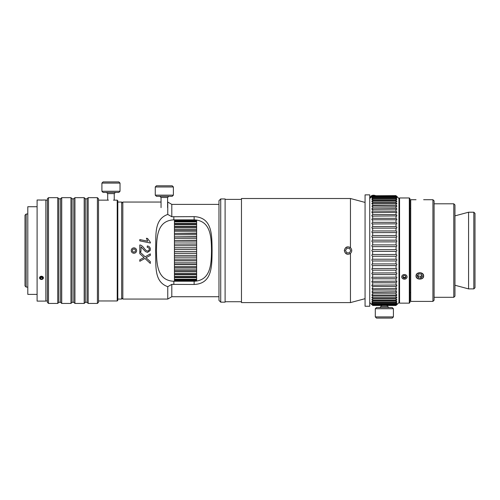 <?xml version="1.0" encoding="UTF-8"?>
<svg xmlns="http://www.w3.org/2000/svg" width="500" height="500" viewBox="0 0 500 500"><rect width="100%" height="100%" fill="white"/><g stroke="black" fill="none" stroke-linecap="round" stroke-linejoin="round"><path stroke-width="0.75" d="M409.312 197.956L409.312 303.15L409.894 302.569L409.894 198.544L409.312 197.956L406.887 197.956M396.925 304.613L398.969 302.569L398.969 198.544L398.969 302.569L399.55 303.15L399.55 197.956L401.919 197.956M396.925 196.494L398.969 198.544L399.55 197.956M453.787 203.8L453.787 297.306L454.956 296.137L454.956 204.969L453.787 203.8L434.094 203.8M432.925 199.713L432.925 301.4L434.094 300.231L434.094 200.881L432.925 199.713L423.631 199.713M416.031 199.713L410.712 199.713L410.712 301.4L432.925 301.4M416.031 275.975C415.8 271.656 423.862 271.656 423.631 275.975C423.862 280.144 415.8 280.144 416.031 275.975M473.831 212.219L473.831 288.894L475 287.725L475 213.388L473.831 212.219L468.569 212.219L468.569 288.894L473.831 288.894M454.956 215.869L468.569 212.219M420.856 278.081L418.237 277.794L417.219 275.694L418.806 273.875L421.425 274.156L422.444 276.262L420.856 278.081L420.856 276.325L421.9 275.138M417.762 275.069L418.237 276.044L420.856 276.325M418.237 277.794L418.237 276.044M416.238 275.587A3.625 3.137 0 0 1 422.019 273.475A3.625 3.137 0 0 1 421.238 278.869A3.625 3.137 0 0 1 416.238 275.587M402.956 276.413L403.381 277.288L405.056 277.469L405.85 276.569M403.381 278.019L402.731 276.669L403.75 275.506L405.425 275.694L406.075 277.038L405.056 278.2L403.381 278.019L403.381 277.288M405.056 278.2L405.056 277.469M404.744 274.544A2.688 2.331 -0 0 1 406.544 278.263A2.688 2.331 -0 0 1 401.925 277.756A2.688 2.331 -0 0 1 404.744 274.544M372.669 200.4L396.044 200.4C397.125 201.625 397.125 201.869 396.044 201.144L372.669 201.144C371.587 201.869 371.587 201.625 372.669 200.4L372.669 199.237C371.587 200.05 371.587 199.85 372.669 198.637L396.044 198.637C397.125 199.85 397.125 200.05 396.044 199.237L372.669 199.237C371.587 200.05 371.587 199.85 372.669 198.637L372.669 197.725C371.587 198.612 371.587 198.463 372.669 197.269L396.044 197.269C397.125 198.463 397.125 198.612 396.044 197.725L372.669 197.725C371.587 198.612 371.587 198.463 372.669 197.269L372.669 196.612C371.587 197.569 371.587 197.469 372.669 196.312L396.044 196.312C397.125 197.469 397.125 197.569 396.044 196.612L372.669 196.612C371.587 197.569 371.587 197.469 372.669 196.312L372.669 195.912C371.587 196.931 371.587 196.881 372.669 195.763L396.044 195.763C397.125 196.881 397.125 196.931 396.044 195.912L372.669 195.912C371.587 196.931 371.587 196.881 372.669 195.763L396.044 195.625C397.125 196.7 397.125 196.7 396.044 195.625C397.125 196.7 397.125 196.7 396.044 195.625L396.044 195.763C397.125 196.881 397.125 196.931 396.044 195.912L396.044 196.312C397.125 197.469 397.125 197.569 396.044 196.612C397.125 197.569 397.125 197.469 396.044 196.312M396.044 197.269C397.125 198.463 397.125 198.612 396.044 197.725C397.125 198.612 397.125 198.463 396.044 197.269L396.044 196.612M396.05 198.644L396.044 198.637C397.125 199.85 397.125 200.05 396.044 199.237L396.05 200.406M396.838 201.644L396.044 201.144L396.044 202.55C397.125 203.769 397.125 204.062 396.044 203.425L372.669 203.425L371.912 203.856M372.669 205.056L396.044 205.056L396.925 206.275L372.669 206.062L371.956 206.431L372.669 205.056L372.669 203.425C371.587 204.062 371.587 203.769 372.669 202.55L372.669 201.144L371.875 201.644M372.669 202.55L396.05 202.556M396.8 203.856L396.044 203.425L396.044 205.056M372.669 207.913L396.044 207.913L396.925 209.144L372 209.35L371.85 208.894L372.669 207.913L372.669 206.062M372.669 211.094L396.044 211.094L396.925 212.331L372.05 212.587L371.85 212.062L372.669 211.094L372.669 209.044M372.669 218.331L396.044 218.331C397.125 219.425 397.125 219.906 396.044 219.769L372.669 219.769C371.587 219.906 371.587 219.425 372.669 218.331L372.669 215.919C371.587 216.163 371.587 215.712 372.669 214.575L396.044 214.575C397.125 215.712 397.125 216.163 396.044 215.919L372.113 216.119M396.606 216.119L396.044 215.919L396.044 218.331M396.544 219.925L396.044 219.769L396.044 222.331C397.125 223.375 397.125 223.881 396.044 223.85L372.238 223.962M372.669 226.55L396.044 226.55C397.125 227.531 397.125 228.062 396.044 228.137L372.669 228.137C371.587 228.062 371.587 227.531 372.669 226.55L372.669 223.85C371.587 223.881 371.587 223.375 372.669 222.331L372.669 219.769L372.169 219.925M372.669 222.331L396.044 222.331M396.481 223.962L396.044 223.85L396.044 226.55M396.413 228.212L396.044 228.137L396.044 230.944C397.125 231.863 397.125 232.413 396.044 232.594L372.375 232.644M372.669 235.494L396.044 235.494C397.125 236.337 397.125 236.9 396.044 237.188L372.669 237.188C371.587 236.9 371.587 236.337 372.669 235.494L372.669 232.594C371.587 232.413 371.587 231.863 372.669 230.944L372.669 228.137L372.306 228.212M372.669 230.944L396.044 230.944M396.337 232.644L396.044 235.494M396.269 237.213L396.044 240.156C397.125 240.919 397.125 241.494 396.044 241.881L372.525 241.894M372.669 244.894L396.044 244.894C397.125 245.569 397.125 246.15 396.044 246.644L372.669 246.644C371.587 246.15 371.587 245.569 372.669 244.894L372.669 241.881C371.587 241.494 371.587 240.919 372.669 240.156L372.45 237.213M372.669 240.156L396.044 240.156M396.194 241.894L396.044 244.894M396.112 246.644L396.044 249.681C397.125 250.263 397.125 250.85 396.044 251.431L372.669 251.431C371.587 250.85 371.587 250.263 372.669 249.681L396.044 249.681M372.669 249.681L372.6 246.644M396.044 251.431L396.044 254.469C397.125 254.956 397.125 255.538 396.044 256.219L372.669 256.219C371.587 255.538 371.587 254.956 372.669 254.469L396.112 254.469M372.6 254.469L372.669 251.431M396.044 256.219L396.044 259.231C397.125 259.619 397.125 260.194 396.044 260.956L372.669 260.956C371.587 260.194 371.587 259.619 372.669 259.231L396.194 259.219M372.525 259.219L372.669 256.219M396.044 260.956L396.044 263.925C397.125 264.212 397.125 264.775 396.044 265.619L372.669 265.619C371.587 264.775 371.587 264.212 372.669 263.925L396.269 263.9M372.45 263.9L372.669 260.956M396.044 265.619L396.044 268.519C397.125 268.7 397.125 269.25 396.044 270.163L372.669 270.163C371.587 269.25 371.587 268.7 372.669 268.519L396.337 268.469M372.375 268.469L372.669 265.619M396.044 270.163L396.044 272.975C397.125 273.05 397.125 273.581 396.044 274.562L372.669 274.562C371.587 273.581 371.587 273.05 372.669 272.975L396.413 272.894M372.306 272.894L372.669 272.975L372.669 270.163M396.044 274.562L396.044 277.262C397.125 277.231 397.125 277.738 396.044 278.781L372.669 278.781C371.587 277.738 371.587 277.231 372.669 277.262L396.481 277.144M372.238 277.144L372.669 277.262L372.669 274.562M396.044 278.781L396.044 281.344C397.125 281.206 397.125 281.681 396.044 282.781L372.669 282.781C371.587 281.681 371.587 281.206 372.669 281.344L396.544 281.188M372.169 281.188L372.669 281.344L372.669 278.781M396.044 282.781L396.044 285.194C397.125 284.95 397.125 285.394 396.044 286.531L372.669 286.531C371.587 285.394 371.587 284.95 372.669 285.194L396.606 284.988M372.113 284.988L372.669 285.194L372.669 282.781M372.669 288.775L396.662 288.525L396.044 290.012L372.669 290.012L372.05 288.525L372.669 288.775L372.669 286.531M372.669 292.069L396.712 291.762L396.044 293.194L372.669 293.194L372 291.762L372.669 292.069L372.669 290.012M372.669 295.044L396.05 295.044L396.763 294.681L396.044 296.05L372.669 296.05L371.956 294.681L372.669 295.044L372.669 293.194M396.838 299.469L396.044 299.969C397.125 299.237 397.125 299.488 396.044 300.706L372.669 300.706C371.587 299.488 371.587 299.237 372.669 299.969L396.044 299.969L396.044 298.562C397.125 297.337 397.125 297.05 396.044 297.688C397.125 297.05 397.125 297.337 396.044 298.562L372.669 298.562C371.587 297.337 371.587 297.05 372.669 297.688L396.044 297.688L396.8 297.256M371.912 297.256L372.669 297.688C371.587 297.05 371.587 297.337 372.669 298.562L372.669 299.969C371.587 299.237 371.587 299.488 372.669 300.706L372.669 301.869L396.044 301.869C397.125 301.062 397.125 301.262 396.044 302.469L372.669 302.469C371.587 301.262 371.587 301.062 372.669 301.869C371.587 301.062 371.587 301.262 372.669 302.469C371.587 301.262 371.587 301.062 372.669 301.869M371.875 299.469L372.669 299.969M396.044 301.869C397.125 301.062 397.125 301.262 396.044 302.469C397.125 301.262 397.125 301.062 396.044 301.869L396.044 300.706M372.669 303.387L396.044 303.387C397.125 302.5 397.125 302.65 396.044 303.837L372.669 303.837C371.587 302.65 371.587 302.5 372.669 303.387C371.587 302.5 371.587 302.65 372.669 303.837C371.587 302.65 371.587 302.5 372.669 303.387L372.669 302.469M396.044 303.387C397.125 302.5 397.125 302.65 396.044 303.837C397.125 302.65 397.125 302.5 396.044 303.387L396.044 302.469M382.031 305.481L372.669 305.481C371.587 304.406 371.587 304.406 372.669 305.481C371.587 304.406 371.587 304.406 372.669 305.481L372.669 305.35C371.587 304.231 371.587 304.181 372.669 305.2L396.044 305.2C397.125 304.181 397.125 304.231 396.044 305.35L372.669 305.35C371.587 304.231 371.587 304.181 372.669 305.2L372.669 304.8C371.587 303.644 371.587 303.538 372.669 304.494L396.044 304.494C397.125 303.538 397.125 303.644 396.044 304.8L372.669 304.8C371.587 303.644 371.587 303.538 372.669 304.494L372.669 303.837M396.044 303.837L396.044 304.494C397.125 303.538 397.125 303.644 396.044 304.8L396.044 305.2C397.125 304.181 397.125 304.231 396.044 305.35L396.044 305.481C397.125 304.406 397.125 304.406 396.044 305.481C397.125 304.406 397.125 304.406 396.044 305.481L386.681 305.481M396.156 295.956L396.719 295.319M371.994 295.319L372.669 296.05L372.669 297.688M396.719 205.787L396.156 205.156M396.044 197.725L396.044 198.637M396.044 206.062L396.044 207.913M396.044 209.044L396.044 211.094M396.044 212.338L396.044 214.575M396.044 286.531L396.044 288.775M396.044 290.012L396.044 292.069M396.044 293.194L396.044 295.044M396.044 296.05L396.044 297.688M372.669 214.575L372.669 212.338M379.562 307.562L376.469 307.562L375.3 308.731L393.413 308.731L392.244 307.562L379.562 307.562M375.3 316.913L376.469 318.087L392.244 318.087L393.413 316.913L375.3 316.913L375.3 308.731M365.069 194.862L365.069 306.25L369.744 306.25L369.744 194.862L365.069 194.862M409.894 208.562L410.712 208.562M407.094 197.956L401.712 197.956M373.162 195.238L374.1 195.238L373.162 195.238M37.1 206.725L27.806 206.725L27.806 294.387L37.1 294.387M117.806 202.05L121.662 202.05L121.662 299.062L117.806 299.062M117.219 300.963L117.806 300.375L117.806 200.731L117.219 200.15L117.219 300.963L98.519 300.963M108.481 200.15L98.519 200.15M117.219 200.15L113.45 200.15M47.381 200.15L45.862 200.15M27.806 211.838L27.806 289.275M39.525 277.863L41.481 276.194L43.438 277.863M39.556 200.056L43.406 200.056L39.638 200.031M43 200.006L45.862 200.006L45.862 301.106L37.1 301.106L37.1 200.006L39.962 200.006M41.169 279.462A1.931 1.625 -0 0 1 39.987 276.837A1.931 1.625 -0 0 1 43.281 277.288A1.931 1.625 -0 0 1 41.169 279.462M42.125 276.688L43.012 277.744L42.369 278.919L40.838 279.037L39.95 277.981L40.594 276.806L42.125 276.688M40.425 277.125L40.838 277.619L42.538 277.181M40.838 279.037L40.838 277.619M42.369 278.919L42.369 277.5M41.294 200.131L42.894 200.031L41.294 200.131M103.075 192.438L118.856 192.438L120.025 191.269L101.906 191.269L103.075 192.438M120.025 183.088L118.856 181.912L103.075 181.912L101.906 183.088L120.025 183.088L120.025 191.269M48.494 303.444L48.494 197.662L47.381 198.775L47.381 302.337L48.494 303.444L57.744 303.444L57.744 197.662L48.494 197.662M57.744 303.444L58.85 302.337L58.85 198.775L57.744 197.662M61.719 303.444L61.719 197.662L60.606 198.775L60.606 302.337L61.719 303.444L70.963 303.444L70.963 197.662L61.719 197.662M70.963 303.444L72.075 302.337L72.075 198.775L70.963 197.662M74.938 303.444L74.938 197.662L73.825 198.775L73.825 302.337L74.938 303.444L84.188 303.444L84.188 197.662L74.938 197.662M84.188 303.444L85.3 302.337L85.3 198.775L84.188 197.662M88.162 303.444L88.162 197.662L87.05 198.775L87.05 302.337L88.162 303.444L97.406 303.444L97.406 197.662L88.162 197.662M97.406 303.444L98.519 302.337L98.519 198.775L97.406 197.662M27.806 214.013L26.15 214.025L25 215.175L26.15 214.025L26.15 287.087L25 285.938L26.15 287.087L27.806 287.094M25 285.938L25 215.175M139.8 253.688L139.8 251.806L145.119 256.806L150.319 253.869L150.319 255.394L146.012 257.75L150.319 261.625L150.319 263.425L144.9 258.45L139.8 261.3L139.8 259.8L144.037 257.544L139.8 253.688M139.8 251.806L145.119 256.806L150.319 253.869M139.8 259.8L144.037 257.544M150.319 261.625L146.012 257.75M139.8 251.25L139.8 244.988C141.113 244.956 142.675 246.206 144.488 248.744L146.181 250.556L147.581 251.081L148.825 250.556L149.312 249.312C149.35 248.287 148.631 247.587 147.156 247.231L147.344 245.963C149.281 246.3 150.287 247.406 150.356 249.288L150.144 250.556L147.544 252.375L145.531 251.625L140.994 246.794L140.994 251.5L139.8 251.25M144.488 250.556L140.994 246.794M150.356 249.288L150.144 250.556M147.156 247.231L147.156 247.231C148.631 247.594 149.35 248.287 149.312 249.312L149.312 249.312M146.181 250.556L147.581 251.081L148.825 250.556M139.8 240.85L139.8 239.575L147.744 241.2L146.387 238.244L147.569 238.487L150.356 242.269L150.356 243.012L139.8 240.85L150.356 243.012M146.387 238.244L147.744 241.2M220.719 198.95L218.969 200.706L218.969 300.406L220.719 302.156L220.719 198.95L225.106 198.95L225.106 302.156L220.719 302.156M218.969 204.387L171.806 204.387L171.806 216.744L194.131 216.637C212.525 217.444 211.863 235.25 212.094 250.556C211.863 265.863 212.525 283.669 194.131 284.469L171.806 284.363L171.806 296.725L218.969 296.725M365.069 202.425L350.462 198.512L350.462 247.562C347.181 246.044 345.138 247.044 344.325 250.556C345.138 254.069 347.181 255.062 350.462 253.55L350.462 302.6L365.069 298.681M350.462 198.512L241.469 198.512L241.469 302.6L350.462 302.6M171.806 284.363L167.756 286.681C153.581 281.637 156.225 265.581 155.594 250.556C156.225 235.525 153.581 219.475 167.756 214.431L171.806 216.744M171.806 204.387L167.756 202.05L167.756 214.431M121.662 297.894L122.831 299.062L122.831 202.05L161.05 202.05M167.756 286.681L167.756 299.062L122.831 299.062M173.85 281.256L194.131 281.256C210.625 280.581 211.363 264.369 211.494 250.556C211.363 236.744 210.625 220.531 194.131 219.856L173.85 219.856C157.356 220.531 156.619 236.744 156.488 250.556C156.619 264.369 157.356 280.581 173.85 281.256L173.85 284.469M174.438 279.194L196.644 279.194L196.644 280.462L174.438 280.462L174.438 276.281L196.644 276.281L196.644 277.65L174.438 277.65M174.438 279.962L196.644 279.962M174.438 277.2L196.644 277.2M174.438 273.163L196.644 273.163L196.644 274.625L174.438 274.625L174.438 269.856L196.644 269.856L196.644 271.4L174.438 271.4M174.438 274.225L196.644 274.225M174.438 271.056L196.644 271.056M174.438 266.4L196.644 266.4L196.644 268.012L174.438 268.012L174.438 262.812L196.644 262.812L196.644 264.481L174.438 264.481M174.438 267.725L196.644 267.725M174.438 264.256L196.644 264.256M174.438 259.125L196.644 259.125L196.644 260.837L174.438 260.837L174.438 255.375L196.644 255.375L196.644 257.113L174.438 257.113M174.438 260.675L196.644 260.675M174.438 257.013L196.644 257.013M174.438 251.581L196.644 251.581L196.644 253.331L174.438 253.331L174.438 247.781L196.644 247.781L196.644 249.531L174.438 249.531M174.438 253.3L196.644 253.3M174.438 247.812L196.644 247.812M174.438 244.1L196.644 244L196.644 245.738L174.438 245.738L174.438 244.1L196.644 244.1M174.438 240.438L196.644 240.275L196.644 241.981L174.438 241.981L174.438 240.438L196.644 240.438M174.438 236.856L196.644 236.631L196.644 238.3L174.438 238.3L174.438 236.856L196.644 236.856M174.438 233.381L196.644 233.1L196.644 234.713L174.438 234.713L174.438 233.381L196.644 233.381M174.438 230.05L174.438 229.713L196.644 229.713L196.644 231.256L174.438 231.256L174.438 230.05L196.644 230.05M174.438 226.887L174.438 226.488L196.644 226.488L196.644 227.95L174.438 227.95L174.438 226.887L196.644 226.887M174.438 223.906L174.438 223.456L196.644 223.456L196.644 224.831L174.438 224.831L174.438 223.906L196.644 223.906M174.438 221.144L174.438 220.65L196.644 220.65L196.644 221.912L174.438 221.912L174.438 221.144L196.644 221.144M196.644 220.037L196.644 220.65M174.438 219.856L174.438 220.65M196.644 221.912L196.644 223.456M174.438 221.912L174.438 223.456M196.644 224.831L196.644 226.488M174.438 224.831L174.438 226.488M196.644 227.95L196.644 229.713M174.438 227.95L174.438 229.713M196.644 231.256L196.644 233.1M174.438 231.256L174.438 233.1M196.644 234.713L196.644 236.631M174.438 234.713L174.438 236.631M196.644 238.3L196.644 240.275M174.438 238.3L174.438 240.275M196.644 241.981L196.644 244M174.438 241.981L174.438 244M196.644 245.738L196.644 247.781M174.438 245.738L174.438 247.781M196.644 249.531L196.644 251.581M196.644 253.331L196.644 255.375M174.438 253.331L174.438 255.375M196.644 257.113L196.644 259.125M196.644 260.837L196.644 262.812M174.438 260.837L174.438 262.812M196.644 264.481L196.644 266.4M196.644 268.012L196.644 269.856M174.438 268.012L174.438 269.856M196.644 271.4L196.644 273.163M196.644 274.625L196.644 276.281M174.438 274.625L174.438 276.281M196.644 277.65L196.644 279.194M196.644 280.462L196.644 281.075M174.438 280.462L174.438 281.256M156.438 196.319L172.213 196.319L173.381 195.15L155.269 195.15L156.438 196.319M172.194 185.8L156.438 185.8L155.269 186.969L173.381 186.969L173.381 195.15M346.912 248.212L349.544 248.337L350.756 250.675L349.338 252.894L346.7 252.775L345.487 250.431L346.912 248.212M349.787 253.775A3.625 3.625 0 0 1 344.506 250.387A3.625 3.625 0 0 1 350.075 247.506A3.625 3.625 0 0 1 349.787 253.775M135.269 251.594L133.7 252.225L132.369 251.188L132.606 249.519L134.169 248.881L135.5 249.919L135.269 251.594M133.562 253.219A2.688 2.688 0 0 1 131.812 248.9A2.688 2.688 0 0 1 136.425 249.544A2.688 2.688 0 0 1 133.562 253.219M388.8 307.562L387.631 306.394L381.087 306.394L379.913 307.562M107.731 193.606L114.237 193.606L115.406 192.438M194.131 281.256L194.131 284.469M173.85 216.637L173.85 219.856M194.131 216.637L194.131 219.856M159.881 196.319L161.05 197.488L167.6 197.488L168.769 196.319M399.55 303.15L409.312 303.15M434.094 297.306L453.787 297.306M454.956 285.244L468.569 288.894M369.744 302.569L371.794 304.613M369.744 198.544L371.794 196.494M387.631 306.394L387.631 305.481M381.087 306.394L381.087 305.481M393.413 316.913L393.413 308.731M409.894 292.544L410.712 292.544M370.188 198.162C370.363 196.394 371.337 195.419 373.106 195.238M375.556 195.625L374.1 195.238M47.381 300.963L45.862 300.963M107.694 200.15L107.694 193.606L106.525 192.438M114.237 193.606L114.237 200.15M101.906 183.088L101.906 191.269M87.05 198.831L85.3 198.831M87.05 302.281L85.3 302.281M73.825 198.831L72.075 198.831M73.825 302.281L72.075 302.281M60.606 198.831L58.85 198.831M60.606 302.281L58.85 302.281M171.806 296.725L167.756 299.062M121.662 203.219L122.831 202.05M225.106 301.719L241.469 301.719M225.106 199.387L241.469 199.387M161.05 197.488L161.05 207.638M167.6 197.488L167.6 207.638M155.269 186.969L155.269 195.15M172.213 185.8L173.381 186.969"/></g></svg>
